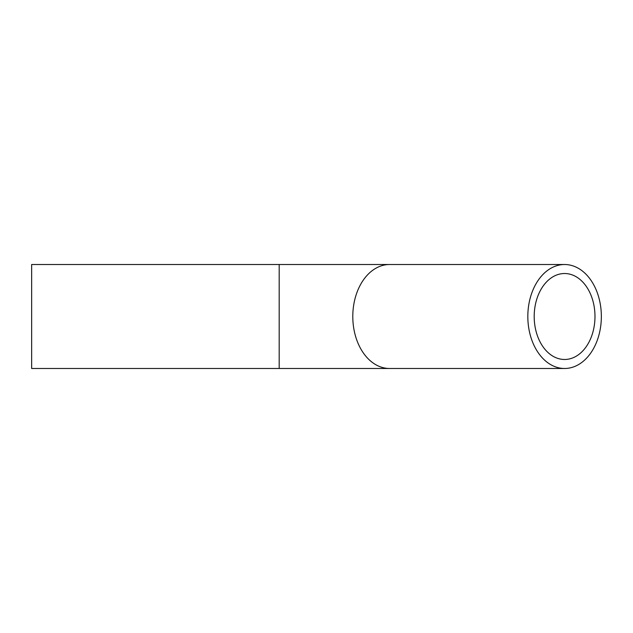 <?xml version="1.0" encoding="UTF-8"?>
<svg xmlns="http://www.w3.org/2000/svg" width="633" height="633" viewBox="0 0 633 633"><rect width="100%" height="100%" fill="white"/><g stroke="black" fill="none" stroke-linecap="round" stroke-linejoin="round"><path stroke-width="0.95" d="M534.197 316.5A42.981 30.392 -90 0 1 564.589 273.519A42.981 30.392 -90 0 1 594.98 316.5A42.981 30.392 -90 0 1 564.589 359.481A42.981 30.392 -90 0 1 534.197 316.5M527.827 316.5A51.985 36.761 -90 0 1 564.589 264.515A51.985 36.761 -90 0 1 601.35 316.5A51.985 36.761 -90 0 1 564.589 368.485A51.985 36.761 -90 0 1 527.827 316.5M279.185 368.485L31.65 368.485L31.65 264.515L279.185 264.515L279.185 368.485L389.556 368.485A51.985 36.761 -90 0 1 352.795 316.5A51.985 36.761 -90 0 1 389.556 264.515L564.589 264.515M389.556 368.485L564.589 368.485M389.556 264.515L279.185 264.515"/></g></svg>
